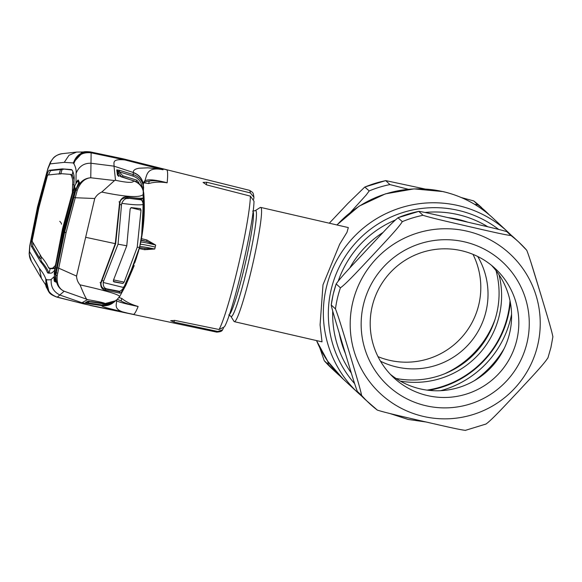 <?xml version="1.0" encoding="UTF-8"?>
<svg xmlns="http://www.w3.org/2000/svg" width="582" height="582" viewBox="0 0 582 582"><rect width="100%" height="100%" fill="white"/><g stroke="black" fill="none" stroke-linecap="round" stroke-linejoin="round"><path stroke-width="0.87" d="M400.314 381.108A86.478 86.056 132.9 0 0 499.036 274.769M395.971 378.431A86.478 86.056 132.9 0 0 496.046 270.645M510.349 302.451A98.205 97.725 -47.1 0 1 428.752 390.333M251.737 268.462A58.629 5.005 103 0 1 234.364 321.671A58.629 5.005 103 0 1 234 321.366L230.865 316.324A54.402 4.641 103 0 0 247.328 267.233A54.402 4.641 103 0 0 255.178 210.684L260.198 207.512A58.629 5.005 103 0 1 260.663 207.403A58.629 5.005 103 0 1 251.737 268.462M234.364 321.671L322.021 341.845L320.085 324.872L322.988 284.853L339.662 244.222L347.003 232.262L348.32 227.577L260.663 207.403M319.816 347.854L324.239 360.702L328.474 364.63L327.717 361.211M350.728 212.088L366.267 194.919L369.214 190.925L364.798 187.018L348.029 203.314L329.296 223.197M474.628 204.333L477.909 204.828L473.683 200.906L461.228 197.516M424.904 188.983L385.721 180.602L389.918 184.581L408.273 189.259M378.009 356.65A74.511 74.147 132.9 0 0 460.835 338.302A74.511 74.147 132.9 0 0 472.991 254.349M380.49 361.211A74.511 74.147 132.9 0 0 468.044 345.002A74.511 74.147 132.9 0 0 477.727 256.487M427.013 390.122A97.718 97.245 132.9 0 0 510.007 300.734M526.754 250.282L518.955 242.258A109.933 109.394 -47.1 0 1 526.754 250.282C530.093 258.546 536.393 280.088 540.802 294.448C544.992 308.562 551.903 330.794 552.849 336.723M423.005 215.296C431.349 218.039 453.094 222.848 467.652 226.267C482.122 229.534 504.892 234.968 510.996 235.55L506.762 231.621C496.613 228.573 476.454 224.237 462.072 220.847L438.442 215.435C431.589 213.907 420.801 211.412 418.785 211.375L423.005 215.296A109.933 109.394 -47.1 0 0 402.308 221.647L397.95 217.733L418.785 211.375A109.933 109.394 -47.1 0 0 398.081 217.726C394.349 220.731 389.358 225.62 383.094 232.407L366.427 250.165C356.511 260.998 341.423 276.275 336.185 283.914L340.412 287.835C346.727 283.441 362.048 266.483 372.364 255.651C382.439 244.68 398.452 228.108 402.308 221.647M527.045 342.631A84.281 83.873 -47.1 0 1 425.995 405.756A84.281 83.873 -47.1 0 1 363.379 304.968A84.281 83.873 -47.1 0 1 464.436 241.843A84.281 83.873 -47.1 0 1 527.045 342.631M516.852 339.793A74.511 74.147 -47.1 0 1 393.818 377.747A74.511 74.147 -47.1 0 1 372.167 306.496A74.511 74.147 -47.1 0 1 495.202 268.542A74.511 74.147 -47.1 0 1 516.852 339.793M491.484 265.312A74.511 74.147 -47.1 0 1 509.636 333.093A74.511 74.147 -47.1 0 1 390.318 374.277M331.245 304.997L333.173 294.288L336.185 283.914A109.933 109.394 -47.1 0 0 333.195 294.332A109.933 109.394 -47.1 0 0 331.245 304.997C331.398 306.954 334.621 317.619 336.607 324.363L343.584 347.556C347.934 361.677 353.681 381.756 357.341 391.431L361.56 395.353C360.578 389.278 353.711 367.213 349.506 353.041C345.119 338.746 338.76 317.023 335.465 308.918L331.245 304.997M465.309 430.338C459.307 429.778 437.009 424.453 422.656 421.215C407.989 417.774 385.786 412.864 377.318 410.092L377.318 410.092A109.933 109.394 -47.1 0 1 369.359 403.377A109.933 109.394 -47.1 0 1 361.56 395.353M547.902 357.806C543.952 364.39 528.056 380.817 517.944 391.839C507.671 402.62 492.212 419.709 486.014 423.994M149.283 181.038L149.327 181.06C153.939 180.304 159.883 180.871 167.15 182.763C167.762 176.702 167.805 172.687 167.274 170.73A74.263 6.337 103 0 0 166.816 169.849A74.263 6.337 -77 0 0 166.547 169.697L249.307 190.278A72.772 6.206 -77 0 1 249.576 190.43A72.772 6.206 -77 0 1 250.296 192.882L206.806 182.261L206.224 184.763M166.67 182.646L167.107 182.813C160.37 181.7 154.245 181.948 148.716 183.548L143.921 182.843M141.426 238.642L146.89 239.995L155.692 245.058C146.497 242.781 141.47 241.792 140.618 242.083M139.294 248.587L144.612 249.714L154.761 249.009C145.478 247.124 140.407 246.317 139.564 246.579M121.172 301.025L121.187 301.032C125.115 303.193 130.761 305.012 138.123 306.496L138.109 306.445C131.547 304.597 126.105 301.927 121.769 298.428L118.997 297.591M137.65 306.401L138.123 306.496C136.144 311.392 134.631 314.033 133.569 314.411L84.361 304.044L81.96 302.735L60.164 295.139C53.566 291.938 50.59 286.679 51.223 279.375L54.053 276.77C53.981 279.629 54.141 281.201 54.541 281.47L56.025 282.19L55.887 274.9L57.247 267.829L58.724 268.164L57.232 275.592C56.556 283.572 58.862 288.788 64.158 291.226C58.251 288.534 55.53 283.048 55.996 274.784A1.462 0.604 10.3 0 0 57.232 275.592M216.671 332.111A72.772 6.206 -77 0 0 217.792 331.471L222.491 329.856C222.186 331.158 220.243 331.907 216.671 332.111L133.234 314.44A74.263 6.337 -77 0 0 133.569 314.411L129.335 313.494C109.787 310.228 118.553 302.996 116.094 300.028C116.116 300.901 117.746 302.174 138.123 306.496L138.109 306.445M217.792 331.471L174.011 322.093L170.65 320.66L175.095 320.471L219.094 329.507A72.772 6.206 -77 0 0 238.227 266.061A72.772 6.206 -77 0 0 250.376 196.134L206.879 184.952L203.067 182.428L206.806 182.261M250.376 196.134L253.992 201.219C253.788 224.063 233.36 311.523 224.463 326.815L219.094 329.507M250.296 192.882L253.934 197.211L253.701 199.277M222.491 329.856L223.43 328.219M149.167 181.104L148.716 183.548M142.721 230.516L143.317 184.429A1.462 1.448 179.1 0 0 143.31 184.232L143.638 182.588C144.343 180.413 147.035 177.626 167.15 182.763L167.107 182.813M143.347 185.323L143.332 184.538A1.462 1.448 175.8 0 0 143.317 184.429L143.31 184.232C142.226 178.463 138.909 174.556 133.343 172.519C133.016 170.395 134.951 168.955 139.149 168.198L147.995 167.834L159.119 169.006C159.897 169.056 164.524 170.199 162.109 169.413L163.047 169.769C143.681 165.71 147.683 178.812 143.638 182.588A1.462 1.448 -155.9 0 1 143.536 183.41L143.325 184.414A1.462 1.448 179.1 0 1 143.325 184.479M142.212 187.993L142.117 187.098C141.266 181.635 138.254 177.976 133.074 176.12L119.23 171.806L119.55 170.322L133.402 174.636C139.149 176.702 142.495 180.762 143.441 186.829L143.361 185.447M166.816 169.849L124.293 159.279L124.926 159.941L163.047 169.769M133.074 176.12L133.343 172.519L113.999 166.154C114.45 163.164 111.126 158.573 124.926 159.941L91.134 152.826L90.159 151.917M124.293 159.279L90.741 152.113C81.982 151.102 76.198 154.783 73.39 163.142L73.856 163.724C75.682 167.092 76.431 170.3 76.089 173.341L75.973 183.308C77.137 180.9 77.923 179.816 78.323 180.071L79.399 182.552L75.806 190.336C79.145 182.384 84.128 178.194 90.77 177.772L91.134 152.826C82.484 151.88 76.722 155.51 73.856 163.724M123.362 158.85L107.343 155.467M37.604 206.996A14.659 0.713 -166.8 0 1 37.517 206.894L29.711 246.004A14.659 0.851 -170.6 0 0 29.806 246.128L37.604 206.996L48.022 168.474L50.074 163.891L64.275 162.349L69.011 155.27L76.577 152.091L83.968 151.982M64.275 162.349L72.997 162.931L82.899 152.273C83.626 151.611 86.129 151.487 90.406 151.917L123.995 158.995L166.547 169.697M50.074 163.891A14.659 14.506 -94.2 0 1 62.871 153.597A14.659 14.506 -94.2 0 1 62.878 153.597L76.577 152.091M48.022 168.474A14.659 0.582 -163 0 1 47.92 168.365L50.408 162.094L53.34 158.028C53.348 158.078 55.828 154.616 62.871 153.597M121.136 301.01L121.769 298.428M144.612 249.714L145.013 248.478L139.294 247.612M140.102 244.338C140.982 244.062 146.024 244.964 155.227 247.037L154.761 249.009L145.318 248.536L139.527 247.648M146.89 239.995L146.686 241.428L141.157 240.053M140.975 240.359L146.686 241.428L155.692 245.058L155.227 247.037M29.806 246.128L29.515 251.57A14.659 14.375 148.5 0 0 31.392 261.325L31.392 261.325A14.659 14.375 148.5 0 0 31.421 261.369M29.515 251.57L39.401 268.411L41.424 278.4M39.401 268.411C42.573 272.252 44.698 275.766 45.782 278.96L46.065 286.65L48.757 291.808L50.358 293.532M90.77 305.565L90.101 305.434M84.361 304.044L56.767 296.987M142.117 187.098L143.441 186.829L143.274 226.005M119.63 296.609C119.441 294.645 106.23 290.724 80.01 284.845C83.211 292.71 85.438 297.504 86.689 299.235L87.526 299.628C99.333 301.665 105.146 302.989 104.949 303.593L116.131 300.596L119.681 296.536L125.727 285.486L139.695 246.928C143.652 230.006 145.064 212.874 143.936 195.537L143.79 193.61C142.11 197.982 128.105 197.465 101.77 192.06L114.53 180.544L115.52 180.267L113.999 166.154L91.09 163.258C83.997 162.982 78.992 166.343 76.089 173.341M57.247 267.829L64.573 232.32L75.806 190.336A1.462 0.473 16 0 1 77.239 190.278L66.028 232.727L58.724 268.164L76.555 276.094L94.75 198.506C96.35 195.588 98.693 193.442 101.77 192.06M114.53 180.544L90.77 177.772C84.783 178.288 80.272 182.457 77.239 190.278M73.805 197.247L75.238 197.735L94.75 198.506M55.916 273.103L64.413 232.094L75.813 189.928L64.413 232.094L55.887 274.9A1.462 0.407 9.8 0 0 55.887 274.886A1.462 0.407 9.8 0 0 55.887 274.9L56.01 281.499M72.997 162.931L73.39 163.142M47.338 272.369L49.084 273.184L47.338 272.369C46.065 269.139 43.803 265.596 40.536 261.74L31.341 246.15L31.704 239.98L38.325 207.505L46.836 175.473C47.811 172.337 48.575 170.606 49.135 170.286L62.318 168.889L71.448 169.566L72.241 170.3C73.885 173.625 74.489 176.79 74.052 179.802L73.878 187.862L62.66 229.104L54.49 270.506L52.278 272.631C51.9 273.103 50.518 273.264 48.131 273.103L47.651 272.878L48.131 273.103M62.318 168.889L72.066 170.002M60.681 174.105L62.121 169.406L63.736 169.246M71.761 174.673L72.51 175.371L74.052 179.903M55.581 264.766L62.529 228.821L72.379 192.533L72.612 184.494C73.114 181.504 72.605 178.361 71.084 175.073L70.335 174.374L60.935 173.64L47.753 175.029L47.382 175.866L38.856 207.876L32.265 240.337L32.199 241.334L41.409 256.917C44.727 260.78 47.084 264.337 48.466 267.589L50.634 268.644C52.904 268.775 54.191 268.593 54.512 268.106L55.13 267.458M72.903 171.632L72.139 174.876L70.335 174.374M71.084 175.073L72.51 175.371M72.612 184.494L74.052 184.8M49.084 273.184L50.198 268.433L50.634 268.644M55.414 264.73L55.436 265.668M55.239 265.618L53.086 267.749L54.512 268.106M53.086 267.749C52.773 268.244 51.485 268.418 49.215 268.287L48.779 268.076M61.968 169.908L60.535 169.558L50.554 170.635L48.699 174.425M59.073 174.251L60.535 169.558M32.818 242.454L32.774 246.448L35.698 251.54L39.729 258.292L40.245 255.003M45.782 278.96L46.64 279.753C49.208 279.957 50.736 279.826 51.223 279.375M79.458 302.778L57.014 297.162C52.496 295.467 49.856 293.808 49.084 292.186L46.102 279.505M86.689 299.235L64.158 291.226L57.283 297.162C49.092 294.245 45.542 288.439 46.64 279.753M106.855 303.782L103.138 303.76L88.784 301.607L88.449 302.953L102.803 305.106L102.119 305.652C101.224 305.936 102.658 306.634 106.419 307.747L128.353 313.334M112.071 303.52L102.119 305.652L81.96 302.735L87.526 299.628M103.138 303.76L102.803 305.106L113.985 302.109L112.406 303.302A14.659 14.623 56.4 0 0 112.544 303.207M115.52 180.267C127.218 182.792 133.278 183.024 133.715 180.951L117.477 175.197L116.727 169.849L119.55 170.322M122.511 177.234L122.838 175.815L119.012 171.654L119.15 170.206M118.386 175.728L117.884 171.959L119.012 171.654L117.717 170.984A1.462 1.448 172.2 0 0 116.727 169.849M118.19 175.691A1.462 1.448 171.8 0 0 117.477 175.197M121.638 176.957L117.884 171.959L117.717 170.984L118.473 176.375M122.838 175.815L136.806 180.165L136.479 181.649L131.99 180.245M136.806 180.165L138.8 182.522L137.643 182.748M137.483 182.828L136.508 182.028M135.031 181.308L137.105 182.392C140.393 183.825 142.619 187.535 143.783 193.515C143.303 188.779 141.077 185.076 137.112 182.406L135.06 181.315M143.936 195.53L143.79 193.61C143.005 187.389 139.651 183.17 133.715 180.951M133.678 180.798L120.889 176.732M125.727 285.486L134.202 265.596M115.069 301.367L108.667 303.688L104.906 303.622L87.911 301.25L85.634 302.407L88.449 302.953M104.949 303.593L108.667 303.688L114.894 301.476M118.051 291.073L118.001 291.444M88.784 301.607L88.18 301.411M89.41 301.374A1.462 0.757 -83.2 0 0 89.446 301.381L88.217 301.258L86.536 302.254A1.462 1.462 -118.1 0 1 85.634 302.407M88.522 301.651L88.028 302.887M128.993 277.163L124.286 287.268C122.402 290.993 120.947 292.957 119.921 293.153L105.56 290.192C102.141 289.654 100.504 287.232 100.664 282.925L115.265 243.654L85.656 237.296M80.01 284.845C77.843 282.321 76.693 279.404 76.555 276.094M138.589 251.068L134.798 262.758M141.841 233.986L142.212 231.127M142.095 233.979L140.036 245.124M115.251 243.698L114.639 243.414L115.251 243.698M100.664 282.925L100.06 282.605M105.56 290.192L105.138 288.919L119.31 291.757L109.751 289.465M115.629 243.793L101.021 283.056C100.861 286.337 102.185 288.279 105 288.89L104.891 288.861M119.921 293.153L119.31 291.757L121.085 290.52M124.286 287.268L123.5 286.897M115.265 243.654L119.645 202.019C121.434 197.996 124.024 196.345 127.407 197.051C134.631 198.04 139.564 198.418 142.197 198.171C143.121 198.418 143.601 200.601 143.652 204.719L143.288 217.392M143.652 204.719L142.757 204.784M142.197 198.171A0.975 0.946 84.8 0 1 141.28 199.153M142.328 201.299L141.273 199.182M127.407 197.051L126.556 197.953C133.671 198.971 138.596 199.371 141.331 199.153M119.645 202.019L118.997 201.867M115.272 243.603L115.672 243.611L120.03 201.998C120.852 199.277 123.028 197.931 126.563 197.953M59.488 244.636L66.69 213.98M55.588 274.915L56.214 272.951L56.854 272.958M78.323 180.071L78.01 180.995M75.813 183.737L75.973 183.308A1.462 0.924 20.4 0 0 75.951 183.505M40.536 261.74L41.969 262.038C45.236 265.894 47.498 269.437 48.764 272.667M41.373 256.866L40.842 260.147L41.969 262.038M41.089 258.59L39.729 258.292M137.221 247.255L124.141 282.146L122.911 283.456L113.963 281.914L113.381 280.371L126.781 245.779L130.15 208.887L131.394 207.621L140.458 208.64L141.011 210.218L137.221 247.255L139.542 247.357L139.775 246.332L139.542 247.357M73.783 192.904L73.012 192.489L74.707 187.491L75.158 188.946L63.831 230.116L55.61 272.762M55.596 272.347L54.555 273.409L55.355 267.785L56.519 267.938M55.355 267.785L63.023 229.868L73.012 192.489M75.245 189.536L74.54 186.669L73.179 190.969L62.849 229.475L54.264 273.111L54.803 280.539L55.516 281.128L55.69 274.326L55.319 274.006L55.145 274.5L54.264 273.111M74.54 186.669L75.18 184.996C76.722 182.224 77.69 180.995 78.083 181.3L78.963 183.483M138.065 199.175L140.837 199.793L138.189 199.182M140.713 199.772C141.884 199.99 142.728 201.547 143.252 204.435L141.666 235.324L139.775 246.332M140.64 199.764L125.348 197.902M143.252 204.435C140.044 205.25 132.892 204.879 121.784 203.336C123.413 199.641 125.596 198.055 128.346 198.593M119.848 204.5L121.5 204.886L121.784 203.336M121.5 204.886L118.037 244.185L126.781 245.779M102.017 280.604L103.654 280.975L118.037 244.185M78.505 183.061L76.315 188.481M55.574 272.776L54.555 273.969M74.903 187.208L75.151 189.463L63.976 231.636L55.385 273.758M56.381 268.76L57.021 268.746M75.333 190.54L75.544 189.805M76.038 188.321L75.405 190.285L75.1 189.696M55.69 274.326L64.231 232.043L75.405 190.285M103.654 280.975L103.225 282.474C103.072 286.359 104.382 288.512 107.153 288.934L119.252 291.276C120.467 291.298 121.965 290.062 123.755 287.559L136.093 259.077L139.294 248.376M73.79 192.904L74.234 193.049M123.755 287.559L103.225 282.474M336.883 224.943L359.094 206.166L385.429 193.857L414.057 188.881L442.967 191.58C461.897 196.025 478.506 204.828 492.808 217.981A109.933 109.394 132.9 0 0 443.084 191.645A109.933 109.394 132.9 0 0 337.036 224.979M316.535 340.586A109.933 109.394 132.9 0 0 343.213 379.1L327.768 361.291L316.506 340.579M511.192 235.193L507.788 231.891A109.933 109.394 132.9 0 0 458.063 205.555A109.933 109.394 132.9 0 0 336.287 261.231A109.933 109.394 132.9 0 0 358.199 393.017L361.742 396.16M498.665 229.41A106.004 105.488 132.9 0 0 458.23 210.357A106.004 105.488 132.9 0 0 343.387 259.463A106.004 105.488 132.9 0 0 354.62 383.618M487.891 226.82A102.134 101.639 132.9 0 0 457.83 214.569A102.134 101.639 132.9 0 0 425.013 212.474M395.178 220.083A102.134 101.639 132.9 0 0 338.309 280.902M332.722 311.035A102.134 101.639 132.9 0 0 351.317 373.062M467.724 222.149A98.205 97.725 132.9 0 0 457.99 219.37A98.205 97.725 132.9 0 0 447.987 217.61M383.123 232.378A98.205 97.725 132.9 0 0 349.775 268.033M339.328 333.45A98.205 97.725 132.9 0 0 345.352 353.405M440.61 390.697A98.205 97.725 132.9 0 0 511.585 314.251M474.185 380.803A102.134 101.639 132.9 0 0 504.201 348.465M253.09 211.513A53.253 4.547 103 0 1 244.564 266.534A53.253 4.547 103 0 1 229.352 314.658M332.053 368.741L324.239 360.702A109.933 109.394 132.9 0 0 331.762 368.471A109.933 109.394 132.9 0 0 332.053 368.741L336.272 372.662A109.933 109.394 132.9 0 0 339.808 375.805L336.272 372.662A109.933 109.394 132.9 0 1 328.474 364.63M385.699 180.66A109.933 109.394 132.9 0 0 364.994 187.004M481.641 207.614A109.933 109.394 132.9 0 0 473.683 200.906L485.868 211.535A109.933 109.394 132.9 0 0 477.909 204.828M489.266 214.831A109.933 109.394 132.9 0 0 486.152 211.804A109.933 109.394 132.9 0 0 485.868 211.535L489.266 214.831M389.918 184.581A109.933 109.394 132.9 0 0 369.214 190.925M444.226 373.942A95.273 94.808 132.9 0 0 495.144 319.103M352.707 302.509A95.273 94.808 -47.1 0 1 466.946 231.156A95.273 94.808 -47.1 0 1 537.717 345.09A95.273 94.808 -47.1 0 1 423.485 416.443A95.273 94.808 -47.1 0 1 352.707 302.509M510.996 235.55A109.933 109.394 -47.1 0 1 518.955 242.258L514.728 238.336A109.933 109.394 -47.1 0 0 506.769 231.629L514.728 238.336M335.465 308.918A109.933 109.394 -47.1 0 1 337.422 298.253A109.933 109.394 -47.1 0 1 340.412 287.835M365.14 399.456A109.933 109.394 -47.1 0 1 357.341 391.431L365.14 399.456L377.332 410.099M174.418 320.347L174.011 322.093M133.343 172.752A14.659 14.485 -4.2 0 1 143.317 184.429M64.573 232.32L66.028 232.727M59.742 221.327A650.705 31.784 -166.8 0 1 61.481 224.179M49.135 170.286L50.554 170.635M46.836 175.473L47.462 175.619M31.704 239.98L32.301 240.119M31.341 246.15L32.774 246.448M102.192 305.594A14.659 14.623 56.4 0 0 112.406 303.302M138.8 182.522L138.982 183.81M64.413 232.094L65.039 232.182M124.141 282.146L113.592 279.906M64.304 230.239L63.023 229.868A3273.452 159.905 -166.8 0 1 62.849 229.475M64.231 232.043A3273.452 159.905 -166.8 0 1 63.976 231.636L64.595 231.716M113.33 281.426L122.911 283.456M141.011 210.218L130.877 207.679M343.213 379.1L358.199 393.017M389.773 413.482L408.033 419.411L426.104 422.008M541.762 297.62L531.184 263.137M492.808 217.981L507.788 231.891M252.668 211.077L255.178 210.684M228.784 314.869L230.865 316.324M364.798 187.018L385.721 180.602M547.902 357.995L550.936 347.454L552.9 336.687M465.28 430.389L486.203 423.972M253.934 197.211C253.054 193.093 253.97 192.882 249.307 190.278M143.652 188.051L143.39 185.68M149.909 181.053C146.118 181.344 143.994 182.13 143.536 183.41M112.843 156.602L109.896 156.005M81.254 152.891L83.91 151.997M37.517 206.894L47.92 168.365M29.711 246.004L29.151 254.036L31.392 261.325L41.104 277.883M45.833 285.784L45.425 283.703M45.942 285.326L41.358 278.298M90.596 305.543L133.234 314.44M121.354 301.09L117.484 299.388M70.451 174.382L71.877 174.687M50.474 268.622L49.055 268.273M114.392 301.782L113.832 302.24M118.161 175.677L118.939 176.011M143.783 193.515L142.525 231.942M91.578 301.665L104.898 303.622M78.985 183.767L75.806 189.936M55.319 274.006L63.976 231.629L75.202 189.325"/></g></svg>
